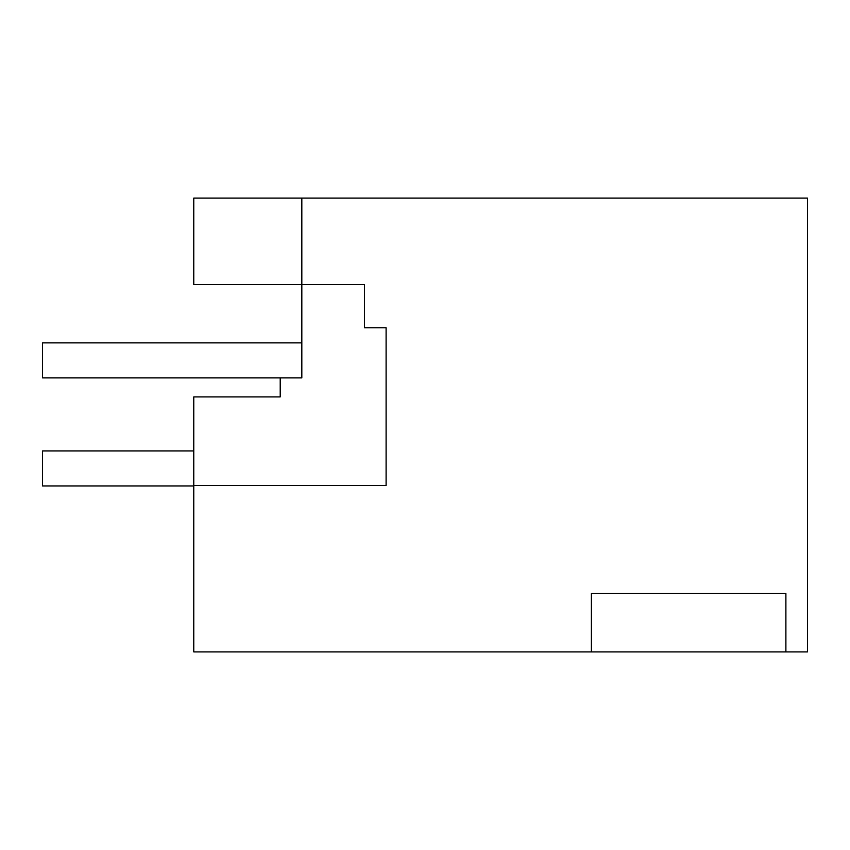 <?xml version="1.0" encoding="UTF-8"?>
<svg xmlns="http://www.w3.org/2000/svg" width="850" height="850" viewBox="0 0 850 850"><rect width="100%" height="100%" fill="white"/><g stroke="black" fill="none" stroke-linecap="round" stroke-linejoin="round"><path stroke-width="1.27" d="M193.768 485.509L193.768 651.907L591.398 651.907L591.398 593.555L785.889 593.555L785.889 651.907L807.5 651.907L807.5 198.093L301.824 198.093L301.824 377.889L280.213 377.889L280.213 396.908L193.768 396.908L193.768 485.509L386.102 485.509L386.102 327.749L386.102 485.509M386.102 327.749L364.491 327.749L364.491 284.538L193.768 284.538L193.768 198.093L301.824 198.093L301.824 284.538L301.824 198.093M301.824 342.879L42.5 342.879L42.5 377.889L301.824 377.889M591.398 651.907L785.889 651.907M193.768 450.936L42.5 450.936L42.5 485.945L193.768 485.945"/></g></svg>
